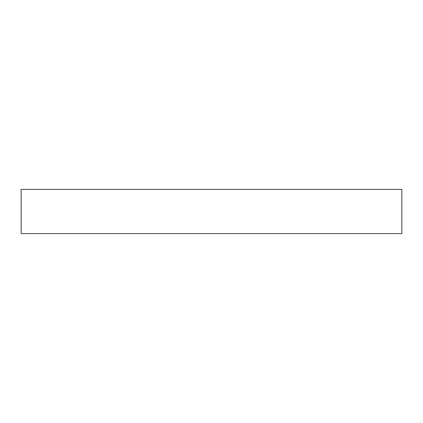 <?xml version="1.0" encoding="UTF-8"?>
<svg xmlns="http://www.w3.org/2000/svg" width="423" height="423" viewBox="0 0 423 423"><rect width="100%" height="100%" fill="white"/><g stroke="black" fill="none" stroke-linecap="round" stroke-linejoin="round"><path stroke-width="0.63" d="M401.85 189.388L21.15 189.388L21.15 233.612L401.85 233.612L401.85 189.388"/></g></svg>
